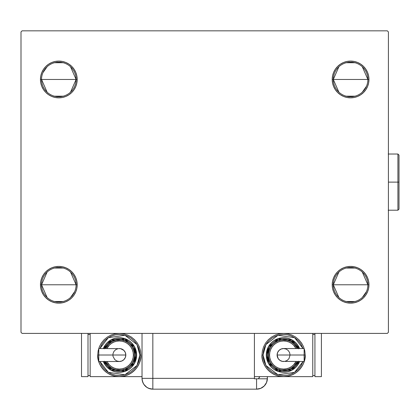 <?xml version="1.0" encoding="UTF-8"?>
<svg xmlns="http://www.w3.org/2000/svg" width="420" height="420" viewBox="0 0 420 420"><rect width="100%" height="100%" fill="white"/><g stroke="black" fill="none" stroke-linecap="round" stroke-linejoin="round"><path stroke-width="0.63" d="M338.887 297.507L333.296 284.781A17.288 17.288 0 0 0 350.59 302.069A17.288 17.288 0 0 0 367.878 284.781L368.959 284.781A18.37 18.37 0 0 1 350.59 303.151A18.37 18.37 0 0 1 332.22 284.781L367.878 284.781A17.288 17.288 0 0 1 350.59 302.069A17.288 17.288 0 0 1 333.296 284.781L338.887 272.05M366.492 291.559L362.292 297.507M354.953 301.507L346.222 301.507M338.887 92.19L333.296 79.464A17.288 17.288 0 0 0 350.59 96.752A17.288 17.288 0 0 0 367.878 79.464L368.959 79.464A18.37 18.37 0 0 1 350.59 97.834A18.37 18.37 0 0 1 332.22 79.464L367.878 79.464A17.288 17.288 0 0 1 350.59 96.752A17.288 17.288 0 0 1 333.296 79.464L338.887 66.733M366.492 86.242L362.292 92.19M354.953 96.191L346.222 96.191M47.119 92.19L41.533 79.464A17.288 17.288 0 0 0 58.821 96.752A17.288 17.288 0 0 0 76.109 79.464L77.191 79.464A18.37 18.37 0 0 1 58.821 97.834A18.37 18.37 0 0 1 40.451 79.464L76.109 79.464A17.288 17.288 0 0 1 58.821 96.752A17.288 17.288 0 0 1 41.533 79.464A17.288 17.288 0 0 1 58.821 62.171A17.288 17.288 0 0 1 76.109 79.464L70.523 92.19M63.189 96.191L54.453 96.191M47.119 297.507L41.533 284.781A17.288 17.288 0 0 0 58.821 302.069A17.288 17.288 0 0 0 76.109 284.781L77.191 284.781A18.37 18.37 0 0 1 58.821 303.151A18.37 18.37 0 0 1 40.451 284.781L76.109 284.781A17.288 17.288 0 0 1 58.821 302.069A17.288 17.288 0 0 1 41.533 284.781L47.119 272.05M74.729 291.559L70.523 297.507M63.189 301.507L54.453 301.507M387.329 30.833L22.082 30.833L21 31.915L21 332.325L22.082 333.406L387.329 333.406L388.411 332.325L388.411 31.915L387.329 30.833L22.082 30.833L21 31.915L21 332.325L22.082 333.406L387.329 333.406L388.411 332.325L388.411 31.915L387.329 30.833M362.292 272.05L367.878 284.781L332.22 284.781L332.572 281.195L333.617 277.751L335.312 274.575L337.596 271.787L340.384 269.504L343.56 267.808L347.004 266.763L350.59 266.406L354.17 266.763L357.62 267.808L360.796 269.504L363.578 271.787L365.862 274.575L367.563 277.751L368.608 281.195L368.959 284.781L368.608 288.362L367.563 291.811L365.862 294.987L363.578 297.769L360.796 300.053L357.62 301.749L354.17 302.794L350.59 303.151L347.004 302.794L343.56 301.749L340.384 300.053L337.596 297.769L335.312 294.987L333.617 291.811L332.572 288.362L332.22 284.781A18.37 18.37 0 0 1 350.59 266.406A18.37 18.37 0 0 1 368.959 284.781L368.608 288.362M332.22 79.464L332.572 75.878L333.617 72.429L335.312 69.253L337.596 66.47L340.384 64.187L343.56 62.491L347.004 61.446L350.59 61.089L354.17 61.446L357.62 62.491L360.796 64.187L363.578 66.47L365.862 69.253L367.563 72.429L368.608 75.878L368.959 79.464L368.608 83.045L367.563 86.494L365.862 89.67L363.578 92.453L360.796 94.736L357.62 96.432L354.17 97.477L350.59 97.834L347.004 97.477L343.56 96.432L340.384 94.736L337.596 92.453L335.312 89.67L333.617 86.494L332.572 83.045L332.22 79.464A18.37 18.37 0 0 1 350.59 61.089A18.37 18.37 0 0 1 368.959 79.464L333.296 79.464A17.288 17.288 0 0 1 350.59 62.171A17.288 17.288 0 0 1 367.878 79.464A17.288 17.288 0 0 0 350.59 62.171A17.288 17.288 0 0 0 333.296 79.464L332.22 79.464M70.523 66.733L76.109 79.464L40.451 79.464L40.803 75.878L41.848 72.429L43.549 69.253L45.833 66.47L48.615 64.187L51.791 62.491L55.235 61.446L58.821 61.089L62.407 61.446L65.851 62.491L69.027 64.187L71.809 66.47L74.099 69.253L75.794 72.429L76.839 75.878L77.191 79.464L76.839 83.045L75.794 86.494L74.099 89.67L71.809 92.453L69.027 94.736L65.851 96.432L62.407 97.477L58.821 97.834L55.235 97.477L51.791 96.432L48.615 94.736L45.833 92.453L43.549 89.67L41.848 86.494L40.803 83.045L40.451 79.464L40.803 75.878M40.451 284.781L40.803 281.195L41.848 277.751L43.549 274.575L45.833 271.787L48.615 269.504L51.791 267.808L55.235 266.763L58.821 266.406L62.407 266.763L65.851 267.808L69.027 269.504L71.809 271.787L74.099 274.575L75.794 277.751L76.839 281.195L77.191 284.781L76.839 288.362L75.794 291.811L74.099 294.987L71.809 297.769L69.027 300.053L65.851 301.749L62.407 302.794L58.821 303.151L55.235 302.794L51.791 301.749L48.615 300.053L45.833 297.769L43.549 294.987L41.848 291.811L40.803 288.362L40.451 284.781A18.37 18.37 0 0 1 58.821 266.406A18.37 18.37 0 0 1 77.191 284.781L41.533 284.781A17.288 17.288 0 0 1 58.821 267.488A17.288 17.288 0 0 1 76.109 284.781A17.288 17.288 0 0 0 58.821 267.488A17.288 17.288 0 0 0 41.533 284.781L40.451 284.781L40.803 288.362M74.099 89.67L71.809 92.453M62.407 97.477L58.821 97.834L55.235 97.477L51.791 96.432M48.615 94.736L45.833 92.453M43.549 69.253L45.833 66.47L48.615 64.187M51.791 62.491L55.235 61.446M69.027 64.187L71.809 66.47M354.17 97.477L350.59 97.834L347.004 97.477L343.56 96.432M337.596 92.453L335.312 89.67M333.617 72.429L335.312 69.253L337.596 66.47L340.384 64.187M343.56 62.491L347.004 61.446M368.608 75.878L368.959 79.464M365.862 294.987L363.578 297.769L360.796 300.053M357.62 301.749L354.17 302.794M340.384 300.053L337.596 297.769M335.312 274.575L337.596 271.787M347.004 266.763L350.59 266.406L354.17 266.763L357.62 267.808M360.796 269.504L363.578 271.787M75.794 291.811L74.099 294.987L71.809 297.769L69.027 300.053M65.851 301.749L62.407 302.794M55.235 266.763L58.821 266.406L62.407 266.763L65.851 267.808M71.809 271.787L74.099 274.575M54.453 268.049L63.189 268.049M70.523 272.05L76.109 284.781M42.919 72.681L47.119 66.733M54.453 62.732L63.189 62.732M40.451 79.464A18.37 18.37 0 0 1 58.821 61.089A18.37 18.37 0 0 1 77.191 79.464L76.109 79.464A17.288 17.288 0 0 0 58.821 62.171A17.288 17.288 0 0 0 41.533 79.464M346.222 62.732L354.953 62.732M362.292 66.733L367.878 79.464M346.222 268.049L354.953 268.049M333.296 284.781A17.288 17.288 0 0 1 350.59 267.488A17.288 17.288 0 0 1 367.878 284.781A17.288 17.288 0 0 0 350.59 267.488A17.288 17.288 0 0 0 333.296 284.781M368.959 284.781L367.878 284.781M267.382 378.362L266.558 382.494L264.217 386.001L260.71 388.343L256.573 389.167L260.71 388.343L264.217 386.001L266.558 382.494L267.173 380.468L267.382 376.63L267.382 378.362A10.804 10.804 0 0 1 256.573 389.167L256.573 378.793L254.415 378.793L254.415 333.406L254.415 378.362L152.833 378.362L254.415 378.362L254.415 378.793L256.573 378.793L256.573 389.167A10.804 10.804 0 0 0 267.372 378.793L256.573 378.793L267.372 378.793A10.804 10.804 0 0 0 267.382 378.362M152.833 389.167L148.701 388.343L146.832 387.345L143.85 384.363L142.853 382.494L143.85 384.363L146.832 387.345L148.701 388.343L152.833 389.167L256.573 389.167L152.833 389.167A10.804 10.804 0 0 1 142.028 378.362L152.833 378.362L152.833 333.406L152.833 378.362L142.028 378.362C142.669 384.925 146.27 388.526 152.833 389.167L152.833 378.362L152.833 389.167M142.459 381.376L142.275 380.651L142.459 381.376M142.028 378.362L142.028 333.406L142.028 378.362L142.306 380.798L143.131 383.114M259.796 376.63A10.804 10.804 0 0 1 258.394 378.793L259.796 376.63M259.255 377.601L258.793 378.278M98.789 349.031L98.789 355.021L98.789 348.537L98.789 349.031L98.789 348.537L120.603 348.658L123.921 350.432L125.328 352.538L125.822 355.021A6.484 6.484 0 0 0 119.338 348.537A6.484 6.484 0 0 1 125.822 355.021A6.484 6.484 0 0 1 119.338 361.505A6.484 6.484 0 0 0 125.822 355.021L98.789 355.021L98.789 361.505L119.338 361.505L116.855 361.011L114.749 359.604L112.975 356.286L112.975 353.756L113.946 351.419L115.736 349.629L118.073 348.658M97.724 355.021C96.857 361.342 103.341 376.336 119.338 376.63C135.334 376.336 141.818 361.342 140.947 355.021L139.871 355.021L136.999 365.489L124.955 374.766L108.323 372.346L99.855 361.505L102.265 366.424L104.816 369.537L107.93 372.089L111.479 373.989L115.332 375.155L119.338 375.548L123.344 375.155L127.192 373.989L130.741 372.089L133.854 369.537L136.405 366.424L138.306 362.875L139.472 359.026L139.871 355.021L139.472 351.015L138.306 347.161L136.405 343.613L133.854 340.499L130.741 337.948L127.192 336.053L123.344 334.882L119.338 334.488L115.332 334.882L111.479 336.053L107.93 337.948L104.816 340.499L102.265 343.613L99.855 348.537L108.323 337.691L124.955 335.27L136.999 344.547L139.871 355.021L140.947 355.021A21.614 21.614 0 0 1 119.338 376.63A21.614 21.614 0 0 1 97.724 355.021L98.138 359.237L99.367 363.29L101.367 367.028L104.055 370.304L107.331 372.992L111.064 374.987L115.122 376.215L119.338 376.63L123.554 376.215L127.607 374.987L131.345 372.992L134.621 370.304L137.309 367.028L139.303 363.29L140.532 359.237L140.947 355.021L140.532 350.805L139.303 346.747L137.309 343.014L134.621 339.738L131.345 337.05L127.607 335.05L123.554 333.821L119.338 333.406L115.122 333.821L111.064 335.05L107.331 337.05L104.055 339.738L101.367 343.014L99.367 346.747L98.138 350.805L97.724 355.021L98.805 355.021L97.724 355.021M103.309 348.537A17.288 17.288 0 0 1 136.626 355.021L134.363 346.469L124.824 338.625L111.038 339.848L103.309 348.537L104.958 345.413L107.111 342.794L109.73 340.641L112.718 339.045L115.962 338.063L119.338 337.727L122.708 338.063L125.953 339.045L128.94 340.641L131.56 342.794L133.712 345.413L135.308 348.401L136.295 351.645L136.626 355.021A17.288 17.288 0 0 1 103.309 361.505L111.038 370.188L124.824 371.417L134.363 363.573L136.626 355.021L135.544 355.021L133.481 362.933L124.772 370.288L111.951 369.448L104.48 361.505M106.874 361.505L109.405 364.954L111.531 366.702L113.962 367.999L116.597 368.797L119.338 369.065L122.078 368.797L124.714 367.999L127.139 366.702L129.271 364.954L131.019 362.822L132.316 360.397L133.114 357.761L133.387 355.021L134.463 355.021A15.131 15.131 0 0 0 105.667 348.537L108.638 344.321L110.933 342.442L113.547 341.04L116.387 340.179L119.338 339.89L122.288 340.179L125.123 341.04L127.743 342.442L130.032 344.321L131.917 346.616L133.313 349.23L134.174 352.065L134.463 355.021A15.131 15.131 0 0 1 105.667 361.505A15.131 15.131 0 0 0 134.463 355.021L133.387 355.021A14.049 14.049 0 0 1 107.982 363.29M142.028 376.63L90.158 376.63L90.158 333.406L90.158 376.63L142.028 376.63M88.001 375.548L90.158 375.548L88.001 375.548M88.001 334.488L90.158 334.488L88.001 334.488M81.517 376.63L88.001 376.63L81.517 376.63L81.517 333.406L81.517 376.63M88.001 333.406L88.001 376.63L88.001 333.406M104.36 361.221L105.861 364.024L107.877 366.481L110.329 368.498L113.132 369.994L116.172 370.918L119.338 371.228L122.498 370.918L125.538 369.994L128.341 368.498L130.798 366.481L132.815 364.024L134.311 361.221L135.235 358.181L135.544 355.021L136.626 355.021L136.295 358.391L135.308 361.636L133.712 364.623L131.56 367.243L128.94 369.395L125.953 370.991L122.708 371.978L119.338 372.309L115.962 371.978L112.718 370.991L109.73 369.395L107.111 367.243L104.958 364.623L103.309 361.505M104.48 348.537L111.951 340.589L124.772 339.749L133.481 347.104L135.544 355.021L135.235 351.855L134.311 348.815L132.815 346.012L130.798 343.555L128.341 341.539L125.538 340.043L122.498 339.119L119.338 338.809L116.172 339.119L113.132 340.043L110.329 341.539L107.877 343.555L105.861 346.012L104.36 348.815M107.263 345.901A15.131 15.131 0 0 1 134.463 355.021L134.174 357.971L133.313 360.806L131.917 363.426L130.032 365.715L127.743 367.6L125.123 368.996L122.288 369.857L119.338 370.146L116.387 369.857L113.547 368.996L110.933 367.6L108.638 365.715L105.667 361.505M133.387 355.021L133.114 352.28L132.316 349.645L131.019 347.214L129.271 345.088L127.139 343.34L124.714 342.043L122.078 341.24L119.338 340.972L116.597 341.24L113.962 342.043L111.531 343.34L109.405 345.088L106.874 348.537A14.049 14.049 0 0 1 133.387 355.021M98.789 361.011L98.789 355.021L125.822 355.021L125.328 357.499L123.921 359.604L121.816 361.011L119.338 361.505M304.138 361.011L304.138 355.021L305.204 355.021L304.122 355.021L304.138 361.505L304.138 361.011L304.138 361.505L282.324 361.379L279.988 360.407L278.197 358.622L277.106 355.021A6.484 6.484 0 0 0 283.589 361.505A6.484 6.484 0 0 1 277.106 355.021A6.484 6.484 0 0 1 283.589 348.537A6.484 6.484 0 0 0 277.106 355.021L304.138 355.021L304.138 348.537L283.589 348.537L286.072 349.031L288.173 350.432L289.58 352.538L290.073 355.021L288.981 358.622L287.191 360.407L284.855 361.379M261.98 355.021L263.057 355.021L265.928 344.547L277.972 335.27L294.604 337.691L303.072 348.537L300.662 343.613L298.111 340.499L294.998 337.948L291.449 336.053L287.595 334.882L283.589 334.488L279.584 334.882L275.735 336.053L272.181 337.948L269.073 340.499L266.516 343.613L264.621 347.161L263.45 351.015L263.057 355.021L263.45 359.026L264.621 362.875L266.516 366.424L269.073 369.537L272.181 372.089L275.735 373.989L279.584 375.155L283.589 375.548L287.595 375.155L291.449 373.989L294.998 372.089L298.111 369.537L300.662 366.424L303.072 361.505L294.604 372.346L277.972 374.766L265.928 365.489L263.057 355.021L261.98 355.021L262.395 359.237L263.623 363.29L265.618 367.028L268.307 370.304L271.582 372.992L275.32 374.987L279.373 376.215L283.589 376.63L254.415 376.63L283.589 376.63L287.805 376.215L291.863 374.987L295.596 372.992L298.872 370.304L301.56 367.028L303.555 363.29L304.789 359.237L305.204 355.021L304.789 350.805L303.555 346.747L301.56 343.014L298.872 339.738L295.596 337.05L291.863 335.05L287.805 333.821L283.589 333.406L279.373 333.821L275.32 335.05L271.582 337.05L268.307 339.738L265.618 343.014L263.623 346.747L262.395 350.805L261.98 355.021C261.109 361.342 267.593 376.336 283.589 376.63C299.586 376.336 306.07 361.342 305.204 355.021A21.614 21.614 0 0 1 283.589 376.63A21.614 21.614 0 0 1 261.98 355.021M299.618 361.505A17.288 17.288 0 0 1 266.301 355.021L268.564 363.573L278.103 371.417L291.889 370.188L299.618 361.505L297.964 364.623L295.817 367.243L293.197 369.395L290.204 370.991L286.965 371.978L283.589 372.309L280.219 371.978L276.974 370.991L273.982 369.395L271.362 367.243L269.215 364.623L267.619 361.636L266.632 358.391L266.301 355.021A17.288 17.288 0 0 1 299.618 348.537L291.889 339.848L278.103 338.625L268.564 346.469L266.301 355.021L267.382 355.021L269.446 347.104L278.156 339.749L290.976 340.589L298.447 348.537M296.053 348.537L293.522 345.088L291.396 343.34L288.965 342.043L286.33 341.24L283.589 340.972L280.849 341.24L278.213 342.043L275.788 343.34L273.656 345.088L271.908 347.214L270.611 349.645L269.813 352.28L269.54 355.021L268.464 355.021A15.131 15.131 0 0 0 297.26 361.505L294.289 365.715L291.994 367.6L289.38 368.996L286.54 369.857L283.589 370.146L280.639 369.857L277.798 368.996L275.184 367.6L272.895 365.715L271.01 363.426L269.614 360.806L268.753 357.971L268.464 355.021A15.131 15.131 0 0 1 297.26 348.537A15.131 15.131 0 0 0 268.464 355.021L269.54 355.021A14.049 14.049 0 0 1 294.945 346.747M312.769 376.63L312.769 333.406L312.769 376.63L283.589 376.63L312.769 376.63M314.927 334.488L312.769 334.488L314.927 334.488M314.927 375.548L312.769 375.548L314.927 375.548M321.41 333.406L321.41 376.63L314.927 376.63L314.927 333.406L314.927 376.63L321.41 376.63L321.41 333.406M298.568 348.815L297.066 346.012L295.05 343.555L292.593 341.539L289.795 340.043L286.75 339.119L283.589 338.809L280.429 339.119L277.389 340.043L274.586 341.539L272.129 343.555L270.113 346.012L268.616 348.815L267.692 351.855L267.382 355.021L266.301 355.021L266.632 351.645L267.619 348.401L269.215 345.413L271.362 342.794L273.982 340.641L276.974 339.045L280.219 338.063L283.589 337.727L286.965 338.063L290.204 339.045L293.197 340.641L295.817 342.794L297.964 345.413L299.618 348.537M298.447 361.505L290.976 369.448L278.156 370.288L269.446 362.933L267.382 355.021L267.692 358.181L268.616 361.221L270.113 364.024L272.129 366.481L274.586 368.498L277.389 369.994L280.429 370.918L283.589 371.228L286.75 370.918L289.795 369.994L292.593 368.498L295.05 366.481L297.066 364.024L298.568 361.221M295.664 364.135A15.131 15.131 0 0 1 268.464 355.021L268.753 352.065L269.614 349.23L271.01 346.616L272.895 344.321L275.184 342.442L277.798 341.04L280.639 340.179L283.589 339.89L286.54 340.179L289.38 341.04L291.994 342.442L294.289 344.321L297.26 348.537M269.54 355.021L269.813 357.761L270.611 360.397L271.908 362.822L273.656 364.954L275.788 366.702L278.213 367.999L280.849 368.797L283.589 369.065L286.33 368.797L288.965 367.999L291.396 366.702L293.522 364.954L296.053 361.505A14.049 14.049 0 0 1 269.54 355.021M304.138 349.031L304.138 355.021L277.106 355.021L277.599 352.538L279.006 350.432L281.111 349.031L283.589 348.537M397.919 182.123L397.919 210.215L397.919 182.123L388.411 182.123L397.919 182.123L397.919 154.025L397.919 182.123L399 182.123L397.919 182.123M399 209.134L399 182.123L399 209.134L397.919 210.215L388.195 210.215M399 155.106L399 182.123L399 155.106L397.919 154.025L399 155.106M388.195 154.025L397.919 154.025"/></g></svg>
